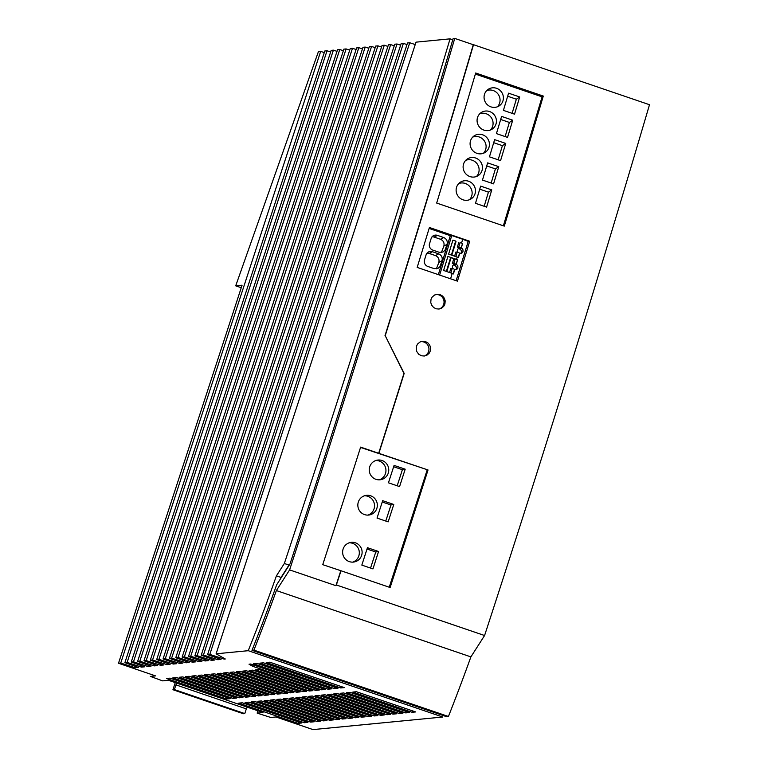 <?xml version="1.0" encoding="UTF-8"?>
<svg xmlns="http://www.w3.org/2000/svg" width="768" height="768" viewBox="0 0 768 768"><rect width="100%" height="100%" fill="white"/><g stroke="black" fill="none" stroke-linecap="round" stroke-linejoin="round"><path stroke-width="1.15" d="M257.914 710.803L257.165 713.107L263.002 712.541L168.528 680.314L162.682 680.88A228.835 17.117 -161.9 0 1 150.374 676.397L155.558 675.898L118.502 663.254L242.074 285.216L235.709 285.83L241.248 287.722M175.258 682.618L172.934 689.722L174.394 689.578L175.93 684.874L246.326 708.883L247.306 707.184M176.909 683.174L175.93 684.874M172.934 689.722L243.331 713.731L244.79 713.587L246.326 708.883M452.774 39.773L450.067 38.851L416.026 42.154L216.106 653.798L248.237 650.688L442.752 717.024L313.018 729.6L275.971 716.966L270.787 717.466A228.835 17.117 -161.9 0 1 257.165 713.107M118.502 663.254L120.749 663.043L320.669 51.398L318.422 51.61L235.709 285.83M244.79 713.587L174.394 689.578M120.749 663.043L135.13 667.728L138.298 667.421L124.886 662.64L324.797 50.995L327.034 50.774L330.643 51.955M135.13 667.728L135.552 666.442M320.669 51.398L324.278 52.57M399.341 713.52L402.922 713.165L343.69 692.966L340.109 693.312L399.341 713.52L399.802 712.099M148.272 665.213L147.85 666.499L133.478 661.805L333.389 50.16L331.162 50.381L131.242 662.026L144.653 666.806L141.485 667.114L141.907 665.827M333.389 50.16L337.008 51.341M154.637 664.598L154.214 665.885L139.834 661.19L339.754 49.546L337.526 49.757L137.606 661.411L151.018 666.192L147.85 666.499M339.754 49.546L343.373 50.726M160.992 663.974L160.57 665.27L146.198 660.576L346.118 48.931L343.882 49.142L143.971 660.787L157.382 665.578L154.214 665.885M346.118 48.931L349.728 50.112M167.357 663.36L166.934 664.646L152.563 659.962L352.474 48.307L350.246 48.528L150.326 660.173L163.747 664.963L160.57 665.27M352.474 48.307L356.093 49.488M173.722 662.746L173.299 664.032L158.928 659.338L358.838 47.693L356.611 47.914L156.691 659.558L170.102 664.339L166.934 664.646M358.838 47.693L362.458 48.874M180.077 662.131L179.664 663.418L165.283 658.723L365.203 47.078L362.966 47.299L163.056 658.944L176.467 663.725L173.299 664.032M365.203 47.078L368.813 48.259M186.442 661.517L186.019 662.803L171.648 658.109L371.568 46.464L369.331 46.675L169.411 658.32L182.832 663.11L179.664 663.418M371.568 46.464L375.178 47.645M192.806 660.893L192.384 662.179L178.013 657.494L377.923 45.85L375.696 46.061L175.776 657.706L189.187 662.496L186.019 662.803M377.923 45.85L381.542 47.021M199.162 660.278L198.749 661.565L184.368 656.87L384.288 45.226L382.051 45.446L182.141 657.091L195.552 661.872L192.384 662.179M384.288 45.226L387.898 46.406M205.526 659.664L205.104 660.95L190.733 656.256L390.653 44.611L388.416 44.832L188.506 656.477L201.917 661.258L198.749 661.565M390.653 44.611L394.262 45.792M211.891 659.05L211.469 660.336L197.098 655.642L397.008 43.997L394.781 44.208L194.861 655.853L208.272 660.643L205.104 660.95M397.008 43.997L400.627 45.178M203.453 655.027L403.373 43.382L401.146 43.594L201.226 655.238L203.453 655.027L217.834 659.712L221.002 659.414L207.59 654.624L209.818 654.413L224.189 659.098L224.39 658.493M403.373 43.382L406.982 44.563M209.818 654.413L409.738 42.758L407.501 42.979L207.59 654.624M409.738 42.758L415.238 44.563M334.378 688.57L337.968 688.224L263.453 662.813L259.862 663.158L334.378 688.57L334.838 687.158M321.658 689.808L325.238 689.462L250.723 664.042L249.024 664.205L252.691 666.288L321.658 689.808L322.118 688.397M253.152 664.867L252.691 666.288M327.034 50.774L127.114 662.419L124.886 662.64M127.114 662.419L141.485 667.114M224.189 659.098L225.283 658.992L216.106 653.798M139.834 661.19L137.606 661.411M269.818 662.198L266.227 662.544L340.742 687.955L344.333 687.61L269.818 662.198M340.742 687.955L341.203 686.544M409.286 712.55L350.054 692.352L346.464 692.698L405.696 712.896L409.286 712.55M406.157 711.485L405.696 712.896M392.976 714.134L396.566 713.789L337.334 693.581L333.744 693.926L392.976 714.134L393.437 712.714M257.088 663.427L253.498 663.773L328.013 689.194L331.603 688.838L257.088 663.427M328.013 689.194L328.474 687.773M415.651 711.936L356.419 691.728L352.829 692.083L412.061 712.282L415.651 711.936M412.522 710.87L412.061 712.282M248.237 650.688A343.248 57.686 -71.2 0 0 276.413 575.856L284.342 563.491A3254.419 546.902 -71.2 0 0 450.067 38.851M274.109 699.706L270.528 700.061L329.76 720.259L333.341 719.914L274.109 699.706M293.837 692.506L233.674 671.981L230.083 672.336L290.246 692.851L293.837 692.506M258.432 695.933L262.022 695.587L201.869 675.072L198.278 675.418L258.432 695.933L258.893 694.522M387.475 713.299L387.014 714.71L390.605 714.365L331.373 694.157L327.782 694.512L387.014 714.71M317.03 721.488L320.621 721.142L261.389 700.944L257.798 701.29L317.03 721.488L317.491 720.077M277.517 694.08L281.107 693.734L220.954 673.219L217.363 673.565L277.517 694.08L277.978 692.669M329.76 720.259L330.221 718.848M290.246 692.851L290.707 691.44M264.797 695.318L268.387 694.973L208.224 674.448L204.634 674.803L264.797 695.318L265.258 693.907M245.712 697.171L249.302 696.816L189.139 676.301L185.549 676.646L245.712 697.171L246.173 695.75M297.946 723.341L301.536 722.995L242.304 702.797L238.714 703.142L297.946 723.341L298.406 721.93M259.123 669.523L255.533 669.869L315.686 690.384L319.277 690.038L259.123 669.523M367.93 716.563L371.52 716.208L312.288 696.01L308.698 696.355L367.93 716.563L368.39 715.142M348.845 718.406L352.435 718.061L293.203 697.862L289.613 698.208L348.845 718.406L349.306 716.995M314.256 721.757L255.024 701.558L251.434 701.904L310.666 722.112L314.256 721.757M310.666 722.112L311.136 720.691M323.395 720.874L326.986 720.528L267.754 700.33L264.163 700.675L323.395 720.874L323.856 719.462M380.65 715.325L384.24 714.979L325.008 694.781L321.418 695.126L380.65 715.325L381.11 713.914M214.589 673.834L210.998 674.179L271.162 694.704L274.742 694.349L214.589 673.834M271.162 694.704L271.622 693.283M239.347 697.786L242.938 697.44L182.784 676.915L179.194 677.27L239.347 697.786L239.808 696.365M377.875 715.594L318.643 695.395L315.053 695.741L374.285 715.939L377.875 715.594M374.285 715.939L374.755 714.528M252.758 670.138L249.168 670.483L309.331 690.998L312.922 690.653L252.758 670.138M309.331 690.998L309.792 689.587M246.403 670.752L242.813 671.098L302.966 691.622L306.557 691.267L246.403 670.752M302.966 691.622L303.427 690.202M296.602 692.237L300.192 691.891L240.038 671.366L236.448 671.712L296.602 692.237L297.072 690.816M342.48 719.03L346.07 718.675L286.838 698.477L283.248 698.822L342.48 719.03L342.941 717.61M232.982 698.4L236.573 698.054L176.419 677.53L172.829 677.885L232.982 698.4L233.453 696.989M315.686 690.384L316.157 688.973M299.558 697.238L295.968 697.594L355.2 717.792L358.79 717.446L299.558 697.238M355.2 717.792L355.661 716.381M305.923 696.624L302.333 696.979L361.565 717.178L365.155 716.832L305.923 696.624M361.565 717.178L362.026 715.766M252.067 696.547L255.658 696.202L195.504 675.686L191.914 676.032L252.067 696.547L252.538 695.136M283.882 693.466L287.472 693.12L227.309 672.605L223.728 672.95L283.882 693.466L284.342 692.054M336.115 719.645L339.706 719.299L280.474 699.091L276.883 699.437L336.115 719.645L336.576 718.224M304.31 722.726L307.901 722.381L248.669 702.173L245.078 702.528L304.31 722.726L304.771 721.315M226.627 699.014L230.218 698.669L170.054 678.154L166.464 678.499L226.627 699.014L227.088 697.603M211.469 660.336L214.637 660.029L201.226 655.238M197.098 655.642L194.861 655.853M190.733 656.256L188.506 656.477M184.368 656.87L182.141 657.091M178.013 657.494L175.776 657.706M171.648 658.109L169.411 658.32M165.283 658.723L163.056 658.944M158.928 659.338L156.691 659.558M152.563 659.962L150.326 660.173M146.198 660.576L143.971 660.787M133.478 661.805L131.242 662.026M217.834 659.712L218.256 658.426M448.435 716.477A372.288 62.563 108.8 0 0 470.89 656.89L276.374 590.554L289.603 569.894A3275.626 550.464 108.8 0 0 454.752 38.4L453.139 38.554A3266.198 548.88 108.8 0 1 290.016 563.923L276.672 584.765A362.362 60.893 108.8 0 1 251.99 650.323L253.92 650.131L448.435 716.477L446.496 716.659L251.99 650.323M276.374 590.554A372.288 62.563 108.8 0 1 253.92 650.131M284.342 563.491L288.979 565.075L281.05 577.43L276.413 575.856M336.374 584.976L484.579 635.52A3276.125 550.541 108.8 0 0 649.498 104.717L473.51 44.698A3276.125 550.541 108.8 0 1 385.229 335.722L403.949 373.411A3275.626 550.464 108.8 0 1 378.672 453.274L428.026 469.978A3276.125 550.541 108.8 0 1 390.125 587.52L341.011 570.768A3276.125 550.541 108.8 0 1 336.374 584.976L335.923 585.686L289.603 569.894M378.912 453.226A3276.125 550.541 108.8 0 0 404.179 373.392L385.229 335.722M475.68 73.008A3276.125 550.541 108.8 0 1 436.675 203.059L504.288 226.118A3276.125 550.541 108.8 0 0 543.293 96.067L475.68 73.008M469.699 241.238A3276.125 550.541 108.8 0 1 457.459 281.146L417.168 267.408A3276.125 550.541 108.8 0 0 429.408 227.491L469.699 241.238L468.211 241.382L456.134 280.694M425.558 341.606L422.784 341.232L420.096 341.942L417.562 344.035L416.419 346.272L416.602 351.283L418.714 354.269L421.555 355.795L424.339 356.016L426.979 355.152L429.168 353.242L430.31 351.005L430.589 347.856L429.773 345.245L428.006 343.008L425.558 341.606M440.141 294.643L437.366 294.259L434.688 294.97L432.163 297.062L431.021 299.29L430.752 302.448L431.568 305.059L433.661 307.546L436.176 308.813L438.96 309.034L441.6 308.17L443.77 306.269L444.912 304.032L445.19 300.874L444.365 298.262L442.589 296.045L440.141 294.643M470.89 656.89L484.579 635.52M473.51 44.698L473.27 44.717A3275.626 550.464 108.8 0 1 384.989 335.741M454.752 38.4L473.27 44.717M439.248 308.995A7.45 7.296 75.7 0 0 435.514 294.634M424.378 356.006A7.45 7.296 75.7 0 0 420.682 341.693M443.702 237.523C446.621 238.896 447.744 241.171 447.062 244.339L444.95 250.33L442.954 252.048L439.171 252.278L432.883 250.138A5.155 5.002 61.4 0 1 429.36 244.291L431.338 237.907A5.136 4.982 61.4 0 1 437.366 235.363L443.702 237.523L440.506 239.261C443.424 240.634 444.547 242.909 443.866 246.077L441.418 252.509M453.754 258.912L450.682 257.405L455.078 258.912L453.754 258.912L452.362 263.462L455.251 263.981A2.976 2.89 -118.6 0 1 456.23 263.971L457.526 259.728L455.136 258.912L453.734 263.462M456.538 259.392L457.248 257.069L458.429 257.597L459.763 253.277L461.798 253.181L462.96 251.654L462.998 249.898L461.942 248.237L459.475 248.957A2.851 2.765 -118.6 0 1 460.819 253.478M448.618 254.122L452.918 240.115L448.618 254.122L457.248 257.069M455.702 241.066L452.938 240.106M461.558 243.043L462.72 239.261L451.766 235.526L439.622 275.069M450.576 278.803L452.227 273.418L453.408 273.946L454.742 269.626L456.49 269.664L457.872 268.205L457.872 265.91L456.384 264.25L457.498 259.834M450.682 257.405L446.362 271.392L443.616 270.461L447.898 256.464L443.597 270.47L452.227 273.418M437.366 235.363L434.17 237.101A5.136 4.982 61.4 0 0 432 236.861M434.17 237.101L440.506 239.261M462.72 239.261L468.211 241.382M462.518 243.494L461.405 247.91M451.766 235.526L450.307 235.67L429.12 228.442M450.307 235.67L438.346 274.627M438.682 253.862C441.581 255.235 442.704 257.51 442.042 260.688L439.93 266.678L437.933 268.397L434.15 268.627L427.862 266.477A5.155 5.002 61.4 0 1 424.502 259.958L426.067 254.89A5.136 4.982 61.4 0 1 432.346 251.702L438.682 253.862L435.485 255.6C438.384 256.973 439.507 259.248 438.845 262.426L436.397 268.848M491.77 189.907L486.605 207.101L475.488 203.309L480.653 186.115L491.77 189.907L488.429 192.134L479.741 189.168M519.696 96.97L514.531 114.163L503.414 110.371L508.579 93.178L519.696 96.97L516.355 99.197L507.667 96.23M512.102 113.328L516.355 99.197M497.434 106.781A9.926 9.562 56.3 0 0 486.672 90.624M483.475 153.245A9.926 9.562 56.3 0 0 472.714 137.088M490.454 130.013A9.926 9.562 56.3 0 0 479.693 113.856M489.542 111.523A9.926 9.562 56.3 0 0 477.168 121.891A9.926 9.562 56.3 0 0 492.355 129.014A9.926 9.562 56.3 0 0 489.542 111.523M496.522 88.291A9.926 9.562 56.3 0 0 484.157 98.659A9.926 9.562 56.3 0 0 499.334 105.773A9.926 9.562 56.3 0 0 496.522 88.291M484.176 206.275L488.429 192.134M482.554 134.765A9.926 9.562 56.3 0 0 470.189 145.123A9.926 9.562 56.3 0 0 485.376 152.246A9.926 9.562 56.3 0 0 482.554 134.765M475.363 74.083L542.122 96.854L543.293 96.067M542.122 96.854L503.366 225.811M468.595 181.229A9.926 9.562 56.3 0 0 456.221 191.597A9.926 9.562 56.3 0 0 471.408 198.71A9.926 9.562 56.3 0 0 468.595 181.229M475.574 157.997A9.926 9.562 56.3 0 0 463.21 168.365A9.926 9.562 56.3 0 0 478.397 175.478A9.926 9.562 56.3 0 0 475.574 157.997M494.621 139.642L505.738 143.434L500.563 160.627L489.456 156.835L494.621 139.642M507.552 137.395L496.435 133.603L501.6 116.41L512.717 120.202L507.552 137.395M482.467 180.077L487.642 162.883L498.749 166.666L493.584 183.859L482.467 180.077M370.56 568.08L375.763 552L367.027 549.024M360.538 447.427L428.026 469.978M341.011 570.768L322.733 564.662A3275.626 550.464 108.8 0 0 360.634 447.12L378.672 453.274M427.123 470.141L389.242 587.222M378.566 551.491L372.941 568.896L361.824 565.104L367.45 547.699L378.566 551.491L375.763 552M379.354 479.837A9.926 9.744 79.7 0 0 375.83 460.512M382.042 460.512A9.926 9.744 79.7 0 0 369.283 469.008A9.926 9.744 79.7 0 0 381.139 479.616A9.926 9.744 79.7 0 0 382.042 460.512M393.658 466.723L402.394 469.709L397.19 485.779M405.197 469.19L399.571 486.595L388.454 482.803L394.08 465.408L405.197 469.19L402.394 469.709M349.325 561.619A9.926 9.744 79.7 0 0 362.102 552.758A9.926 9.744 79.7 0 0 350.947 542.39A9.926 9.744 79.7 0 0 349.325 561.619M377.04 518.074L382.675 500.678L393.782 504.461L388.157 521.866L377.04 518.074M370.627 495.782A9.926 9.744 79.7 0 0 357.869 504.278A9.926 9.744 79.7 0 0 369.725 514.886A9.926 9.744 79.7 0 0 370.627 495.782M385.776 521.05L390.979 504.979L382.243 501.994M393.782 504.461L390.979 504.979M367.939 515.107A9.926 9.744 79.7 0 0 364.426 495.782M352.723 562.138A9.926 9.744 79.7 0 0 349.21 542.813M469.507 199.718A9.926 9.562 56.3 0 0 458.746 183.562M476.486 176.477A9.926 9.562 56.3 0 0 465.725 160.32M493.699 142.694L502.397 145.661L498.144 159.802M505.738 143.434L502.397 145.661M500.688 119.462L509.376 122.429L505.123 136.57M512.717 120.202L509.376 122.429M486.72 165.936L495.408 168.893L491.165 183.034M498.749 166.666L495.408 168.893M432.346 251.702L429.149 253.44A5.136 4.982 61.4 0 0 426.979 253.21M429.149 253.44L435.485 255.6M457.786 252.202A2.976 2.89 -118.6 0 1 459.734 247.92L460.272 247.632A2.976 2.89 -118.6 0 1 461.251 247.622L462.547 243.379L460.099 242.563M458.189 248.774A2.976 2.89 -118.6 0 1 459.149 248.765L461.251 247.622M456.23 263.971L454.128 265.114A2.976 2.89 -118.6 0 0 453.178 265.114M456.384 264.25L454.589 264.854M455.798 269.818A2.851 2.765 61.4 0 0 454.454 265.306M455.798 256.57L458.122 257.462M455.846 256.57L457.248 252.019L458.765 252.538A2.976 2.89 61.4 0 0 459.552 253.152L458.246 257.395M457.248 252.019L455.875 252.019L454.598 256.166M459.734 247.92L457.382 247.114L458.755 247.114L460.147 242.563M458.774 242.563L457.382 247.114M456 241.613L451.824 255.216M455.683 241.037L451.382 255.053L448.637 254.112M460.272 247.632L458.755 247.114M453.101 273.802L454.531 269.491A2.976 2.89 -118.6 0 1 453.744 268.886L450.854 268.368L449.578 272.506M450.662 257.386L447.917 256.445M446.803 271.565L450.979 257.962M452.765 268.55A2.976 2.89 -118.6 0 1 454.714 264.269L452.362 263.462M450.778 272.918L453.226 273.734M452.227 268.368L450.826 272.918M455.251 263.981L454.714 264.269M340.771 570.816A3275.626 550.464 108.8 0 1 335.923 585.686M447.062 244.339L443.866 246.077M442.042 260.688L438.845 262.426"/></g></svg>
